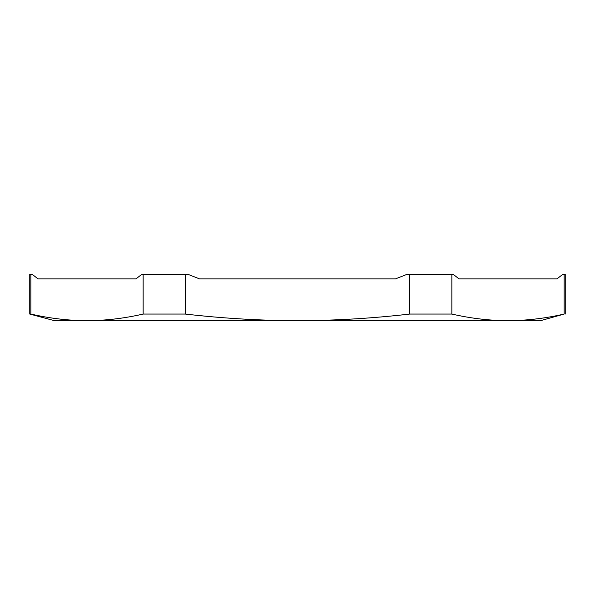 <?xml version="1.0" encoding="UTF-8"?>
<svg xmlns="http://www.w3.org/2000/svg" width="595" height="595" viewBox="0 0 595 595"><rect width="100%" height="100%" fill="white"/><g stroke="black" fill="none" stroke-linecap="round" stroke-linejoin="round"><path stroke-width="0.89" d="M565.25 314.056L565.25 274.332L562.773 274.332L556.972 278.891L459.028 278.891L522.641 278.891L459.028 278.891L453.226 274.332L451.85 274.332L451.85 314.056L409.791 314.056C371.927 318.407 334.502 320.616 297.5 320.668L540.565 320.668L564.149 314.056C545.213 318.407 526.501 320.616 507.996 320.668C489.499 320.616 470.786 318.407 451.85 314.056M451.85 274.332L407.047 274.332L395.437 278.891L199.563 278.891L187.953 274.332L185.209 274.332L185.209 314.056L143.15 314.056C124.214 318.407 105.501 320.616 87.004 320.668L297.5 320.668C260.498 320.616 223.073 318.407 185.209 314.056M185.209 274.332L141.774 274.332L135.972 278.891L38.028 278.891L32.227 274.332L30.851 274.332L30.851 314.056L29.75 314.056L54.435 320.668L87.004 320.668C68.499 320.616 49.787 318.407 30.851 314.056M564.149 274.332L564.149 314.056M409.791 274.332L409.791 314.056M143.15 274.332L143.15 314.056M29.75 314.056L29.75 274.332L30.851 274.332M395.437 278.891L199.563 278.891L395.437 278.891"/></g></svg>
